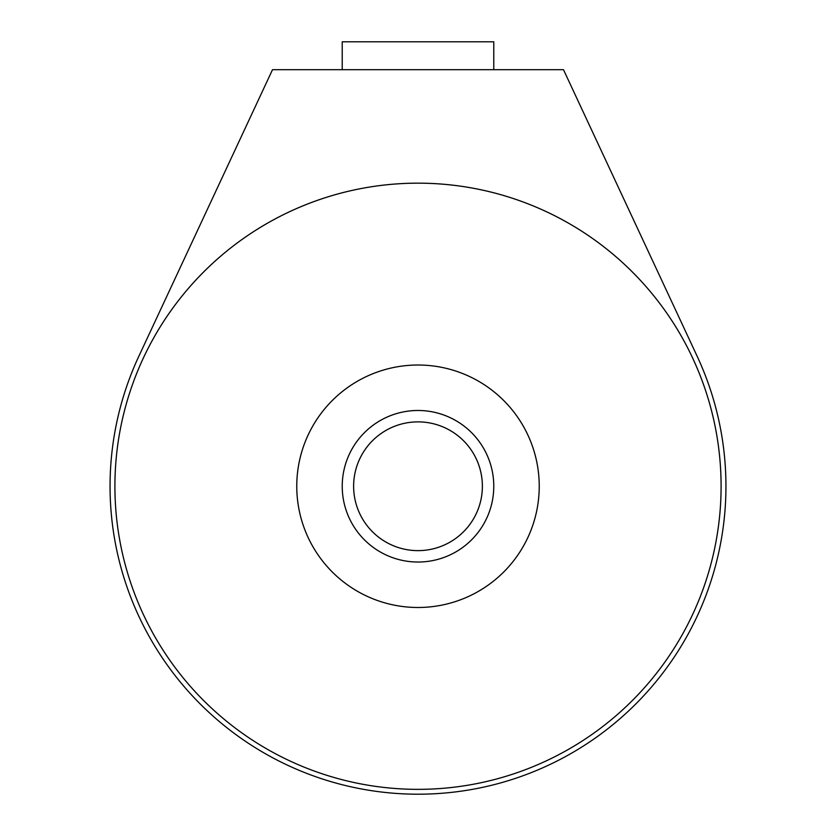 <?xml version="1.0" encoding="UTF-8"?>
<svg xmlns="http://www.w3.org/2000/svg" width="836" height="836" viewBox="0 0 836 836"><rect width="100%" height="100%" fill="white"/><g stroke="black" fill="none" stroke-linecap="round" stroke-linejoin="round"><path stroke-width="1.25" d="M563.485 69.681L272.515 69.681L138.922 356.084A307.941 307.941 0 0 0 418 794.2A307.941 307.941 0 0 0 697.078 356.084L563.485 69.681L697.078 356.084L563.485 69.681L272.515 69.681L563.485 69.681M138.922 356.084L272.515 69.681L138.922 356.084A307.941 307.941 0 0 0 418 794.2A307.941 307.941 0 0 0 697.078 356.084A307.941 307.941 0 0 1 418 794.2A307.941 307.941 0 0 1 138.922 356.084M114.908 486.259A303.092 303.092 0 0 0 418 789.351A303.092 303.092 0 0 0 721.092 486.259A303.092 303.092 0 0 0 418 183.168A303.092 303.092 0 0 0 114.908 486.259A303.092 303.092 0 0 0 418 789.351A303.092 303.092 0 0 0 721.092 486.259A303.092 303.092 0 0 0 418 183.168A303.092 303.092 0 0 0 114.908 486.259A303.092 303.092 0 0 0 569.546 748.742A303.092 303.092 0 0 0 569.546 223.766A303.092 303.092 0 0 0 114.908 486.259M418 607.49A121.241 121.241 0 0 0 539.241 486.259A121.241 121.241 0 0 0 418 365.018A121.241 121.241 0 0 1 539.241 486.259A121.241 121.241 0 0 1 418 607.49A121.241 121.241 0 0 1 296.759 486.259A121.241 121.241 0 0 1 418 365.018A121.241 121.241 0 0 0 296.759 486.259A121.241 121.241 0 0 0 418 607.49M418 421.877A64.372 64.372 0 0 0 353.628 486.259A64.372 64.372 0 0 0 418 550.631A64.372 64.372 0 0 0 482.372 486.259A64.372 64.372 0 0 0 418 421.877A64.372 64.372 0 0 0 353.628 486.259A64.372 64.372 0 0 0 418 550.631A64.372 64.372 0 0 0 482.372 486.259A64.372 64.372 0 0 0 418 421.877A64.372 64.372 0 0 0 362.249 518.445A64.372 64.372 0 0 0 473.751 518.445A64.372 64.372 0 0 0 418 421.877M342.227 41.8L493.773 41.8L493.773 69.681L493.773 41.8L342.227 41.8L342.227 69.681M342.227 486.259A75.773 75.773 0 0 0 418 562.032A75.773 75.773 0 0 0 493.773 486.259A75.773 75.773 0 0 0 418 410.486A75.773 75.773 0 0 0 342.227 486.259A75.773 75.773 0 0 0 455.892 551.875A75.773 75.773 0 0 0 455.892 420.633A75.773 75.773 0 0 0 342.227 486.259M418 365.018A121.241 121.241 0 0 0 313.009 546.88A121.241 121.241 0 0 0 522.991 546.88A121.241 121.241 0 0 0 418 365.018M493.773 69.681L493.773 41.8"/></g></svg>

